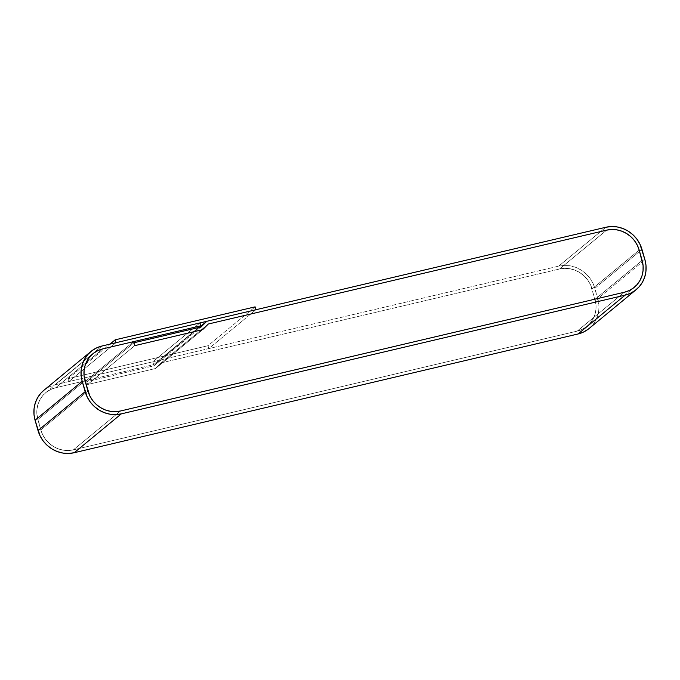 <?xml version="1.0" encoding="UTF-8"?>
<svg xmlns="http://www.w3.org/2000/svg" width="680" height="680" viewBox="0 0 680 680"><rect width="100%" height="100%" fill="white"/><g stroke="black" fill="none" stroke-linecap="round" stroke-linejoin="round"><path stroke-width="0.51" stroke-dasharray="3.4 2.55" d="M43.902 390.26L49.555 386.707L54.859 384.872L152.821 361.786L153.646 364.659L55.675 387.745L102.808 348.882L55.675 387.745L102.808 348.882L55.675 387.745L50.907 389.402L46.597 391.986L42.925 395.403L40.026 399.525L38.012 404.183L36.958 409.207L36.907 414.4L37.859 419.56L84.991 380.698L37.859 419.56L40.808 429.913L87.941 391.051L40.808 429.913L42.73 434.843L45.543 439.365L49.147 443.284L53.397 446.471L58.131 448.791L63.172 450.151L68.314 450.517L73.372 449.854L120.505 410.992L73.372 449.854L577.192 331.118L624.325 292.255L577.192 331.118L581.961 329.46L586.27 326.876L589.942 323.459L592.841 319.337L594.856 314.678L595.909 309.655L595.961 304.462L592.059 288.949L639.192 250.087L592.059 288.949A27.183 25.593 50.5 0 0 559.495 269.008L606.628 230.146L559.495 269.008L606.628 230.146L559.495 269.008L161.177 362.882L208.309 324.02L161.177 362.882L559.495 269.008L161.177 362.882L155.542 368.509L202.674 329.647L155.542 368.509L161.177 362.882L208.309 324.02L161.177 362.882L155.542 368.509L87.618 384.514L86.793 381.642L133.926 342.779L86.793 381.642L153.969 365.806L201.101 326.944L153.969 365.806L86.793 381.642L87.618 384.514L155.542 368.509L202.674 329.647L155.542 368.509L87.618 384.514L134.75 345.652L87.618 384.514L86.471 380.486L133.603 341.624L86.471 380.486L55.675 387.745A27.183 25.593 50.5 0 0 45.755 392.649A27.183 25.593 50.5 0 0 37.859 419.56L40.808 429.913A27.183 25.593 50.5 0 0 73.372 449.854L577.192 331.118A27.183 25.593 50.5 0 0 587.112 326.213A27.183 25.593 50.5 0 0 595.009 299.302L642.141 260.44L595.009 299.302L642.141 260.44L595.009 299.302L590.138 284.019L587.325 279.497L583.721 275.578L579.471 272.391L574.736 270.07L569.696 268.71L564.553 268.345L559.495 269.008L564.553 268.345L569.696 268.71L574.736 270.07L579.471 272.391L583.721 275.578L587.325 279.497L590.138 284.019L592.059 288.949L639.192 250.087L592.059 288.949A27.183 25.593 50.5 0 0 559.495 269.008L161.177 362.882L155.542 368.509L87.618 384.514L134.75 345.652L87.618 384.514L86.471 380.486L55.675 387.745L153.646 364.659L198.688 327.513L153.646 364.659L152.821 361.786L199.954 322.923L152.821 361.786L54.859 384.872L101.991 346.01L54.859 384.872A30.201 28.433 50.5 0 0 43.834 390.32M589.033 328.542A30.201 28.433 50.5 0 0 597.805 298.639L644.938 259.777L597.805 298.639L594.856 288.295L641.988 249.432L594.856 288.295A30.201 28.433 50.5 0 0 558.679 266.135L605.812 227.273L558.679 266.135L159.613 360.179L199.452 327.335L159.613 360.179L153.969 365.806L159.613 360.179L558.679 266.135L564.298 265.404L570.01 265.795L575.611 267.317L580.865 269.892L585.59 273.428L589.594 277.788L592.722 282.812L594.856 288.295L598.867 304.376L598.808 310.148L597.644 315.732L595.399 320.909L592.178 325.482L588.098 329.281M577.192 331.118A27.183 25.593 50.5 0 0 587.112 326.213A27.183 25.593 50.5 0 0 595.009 299.302L595.961 304.462L595.909 309.655L594.856 314.678L592.841 319.337L589.942 323.459L586.27 326.876L581.961 329.46L577.192 331.118L624.325 292.255L577.192 331.118L73.372 449.854L120.505 410.992L73.372 449.854L577.192 331.118M37.859 419.56L84.991 380.698L37.859 419.56L40.808 429.913L87.941 391.051L40.808 429.913A27.183 25.593 50.5 0 0 73.372 449.854L68.314 450.517L63.172 450.151L58.131 448.791L53.397 446.471L49.147 443.284L45.543 439.365L42.73 434.843L40.808 429.913L36.907 414.4L36.958 409.207L38.012 404.183L40.026 399.525L42.925 395.403L46.597 391.986L50.907 389.402L55.675 387.745A27.183 25.593 50.5 0 0 45.755 392.649A27.183 25.593 50.5 0 0 37.859 419.56M115.991 342.712L68.859 381.574L208.803 348.585L255.935 309.723L208.803 348.585L207.987 345.712L255.119 306.85L207.987 345.712L68.034 378.692L109.956 344.131L68.034 378.692L68.859 381.574L115.991 342.712M208.803 348.585L207.987 345.712L68.034 378.692L68.859 381.574L208.803 348.585M587.112 326.213L634.244 287.351L587.112 326.213M45.755 392.649L92.888 353.787L45.755 392.649"/><path stroke-width="1.02" d="M606.628 230.146A27.183 25.593 -129.5 0 1 639.192 250.087L637.27 245.157L634.457 240.635L630.853 236.716L626.603 233.529L621.869 231.208L616.828 229.849L611.685 229.483L606.628 230.146L208.309 324.02L202.674 329.647L134.75 345.652L133.926 342.779L201.101 326.944L206.745 321.317L605.812 227.273A30.201 28.433 -129.5 0 1 641.988 249.432L644.938 259.777A30.201 28.433 -129.5 0 1 636.165 289.68A30.201 28.433 -129.5 0 1 625.141 295.128L121.32 413.865A30.201 28.433 -129.5 0 1 85.144 391.705L82.195 381.361A30.201 28.433 -129.5 0 1 90.967 351.458A30.201 28.433 -129.5 0 1 101.991 346.01L199.954 322.923L200.779 325.797L102.808 348.882L98.039 350.54L93.729 353.124L90.058 356.541L87.159 360.663L85.144 365.322L84.091 370.345L84.04 375.538L84.991 380.698A27.183 25.593 -129.5 0 1 92.888 353.787A27.183 25.593 -129.5 0 1 102.808 348.882L133.603 341.624L134.75 345.652L202.674 329.647L134.75 345.652L202.674 329.647L208.309 324.02L202.674 329.647L208.309 324.02L606.628 230.146A27.183 25.593 -129.5 0 1 639.192 250.087L642.141 260.44A27.183 25.593 -129.5 0 1 634.244 287.351A27.183 25.593 -129.5 0 1 624.325 292.255L120.505 410.992A27.183 25.593 -129.5 0 1 87.941 391.051L84.991 380.698L89.862 395.981L92.675 400.503L96.279 404.421L100.529 407.609L105.264 409.929L110.305 411.289L115.447 411.655L120.505 410.992L624.325 292.255L629.093 290.598L633.403 288.014L637.075 284.597L639.973 280.475L641.988 275.817L643.042 270.793L643.093 265.6L639.192 250.087L637.27 245.157L634.457 240.635L630.853 236.716L626.603 233.529L621.869 231.208L616.828 229.849L611.685 229.483L606.628 230.146M198.688 327.513L200.779 325.797L198.688 327.513M90.967 351.458L43.834 390.32A30.201 28.433 50.5 0 0 35.062 420.223L82.195 381.361L35.062 420.223L38.012 430.567L85.144 391.705L38.012 430.567A30.201 28.433 50.5 0 0 74.188 452.727L121.32 413.865L74.188 452.727L578.009 333.99L625.141 295.128L578.009 333.99A30.201 28.433 50.5 0 0 589.033 328.542L636.165 289.68M199.452 327.335L206.745 321.317L199.452 327.335M133.926 342.779L134.75 345.652L133.603 341.624L102.808 348.882L200.779 325.797L199.954 322.923L101.991 346.01L96.688 347.846L91.902 350.719L87.822 354.518L84.6 359.091L82.356 364.267L81.192 369.852L81.133 375.624L82.195 381.361L87.278 397.188L90.406 402.212L94.409 406.572L99.135 410.108L104.388 412.683L109.99 414.205L115.702 414.596L121.32 413.865L625.141 295.128L630.445 293.293L635.231 290.42L639.31 286.62L642.532 282.047L644.776 276.87L645.94 271.286L646 265.514L644.938 259.777L639.854 243.95L636.726 238.926L632.723 234.566L628.005 231.03L622.744 228.454L617.142 226.933L611.431 226.542L605.812 227.273L206.745 321.317L201.101 326.944L133.926 342.779M588.098 329.281L583.312 332.154L578.009 333.99L74.188 452.727L68.57 453.458L62.858 453.067L57.256 451.546L51.995 448.97L47.277 445.434L43.273 441.073L40.145 436.05L35.062 420.223L34 414.486L34.059 408.714L35.224 403.129L37.468 397.953L40.689 393.38L43.902 390.26M642.141 260.44A27.183 25.593 -129.5 0 1 634.244 287.351A27.183 25.593 -129.5 0 1 624.325 292.255L120.505 410.992A27.183 25.593 -129.5 0 1 87.941 391.051L84.991 380.698A27.183 25.593 -129.5 0 1 92.888 353.787A27.183 25.593 -129.5 0 1 102.808 348.882L98.039 350.54L93.729 353.124L90.058 356.541L87.159 360.663L85.144 365.322L84.091 370.345L84.04 375.538L87.941 391.051L89.862 395.981L92.675 400.503L96.279 404.421L100.529 407.609L105.264 409.929L110.305 411.289L115.447 411.655L120.505 410.992L624.325 292.255L629.093 290.598L633.403 288.014L637.075 284.597L639.973 280.475L641.988 275.817L643.042 270.793L643.093 265.6L642.141 260.44M255.935 309.723L115.991 342.712L115.166 339.83L255.119 306.85L255.935 309.723L115.991 342.712L115.166 339.83L109.956 344.131L115.166 339.83L255.119 306.85L255.935 309.723"/></g></svg>
